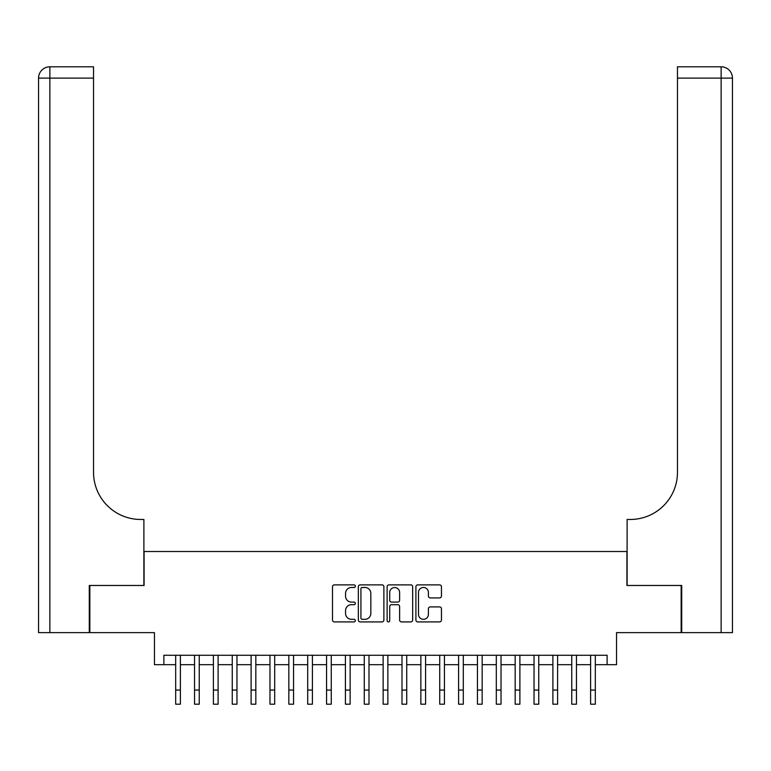 <?xml version="1.0" encoding="UTF-8"?>
<svg xmlns="http://www.w3.org/2000/svg" width="771" height="771" viewBox="0 0 771 771"><rect width="100%" height="100%" fill="white"/><g stroke="black" fill="none" stroke-linecap="round" stroke-linejoin="round"><path stroke-width="1.16" d="M355.325 586.172A1.291 1.291 0 0 0 354.024 584.881L334.354 584.881A1.85 1.85 0 0 0 332.503 586.731L332.503 620.057A1.85 1.85 0 0 0 334.354 621.908L354.024 621.908A1.291 1.291 0 0 0 355.325 620.607A1.291 1.291 0 0 0 354.024 619.315L351.48 619.315A5.927 5.927 0 0 1 345.553 613.388L345.553 610.613A5.927 5.927 0 0 1 351.48 604.686L354.024 604.686A1.291 1.291 0 0 0 355.325 603.394A1.291 1.291 0 0 0 354.024 602.093L351.48 602.093A5.927 5.927 0 0 1 345.553 596.176L345.553 593.4A5.927 5.927 0 0 1 351.48 587.473L354.024 587.473A1.291 1.291 0 0 0 355.325 586.172M439.605 597.93A1.85 1.85 0 0 0 441.455 596.079L441.455 586.731A1.85 1.85 0 0 0 439.605 584.881L417.757 584.881A1.85 1.85 0 0 0 415.906 586.731L415.906 620.057A1.85 1.85 0 0 0 417.757 621.908L439.605 621.908A1.85 1.85 0 0 0 441.455 620.057L441.455 608.762A1.85 1.85 0 0 0 439.605 606.912L430.257 606.912A1.85 1.85 0 0 0 428.406 608.762L428.406 614.362A4.954 4.954 0 0 1 423.452 619.315A4.954 4.954 0 0 1 418.499 614.362L418.499 592.427A4.954 4.954 0 0 1 423.452 587.473A4.954 4.954 0 0 1 428.406 592.427L428.406 596.079A1.85 1.85 0 0 0 430.257 597.93L439.605 597.93M163.886 664.689L163.886 655.263L607.114 655.263L607.114 664.689L616.549 664.689L616.549 632.625L681.15 632.625L681.15 585.478L626.919 585.478L626.919 551.525L144.081 551.525L144.081 585.478L89.85 585.478L89.85 632.625L154.451 632.625L154.451 664.689L175.672 664.689M383.881 586.731A1.85 1.85 0 0 0 382.03 584.881L360.182 584.881A1.85 1.85 0 0 0 358.332 586.731L358.332 620.057A1.85 1.85 0 0 0 360.182 621.908L382.03 621.908A1.85 1.85 0 0 0 383.881 620.057L383.881 586.731M388.97 584.881L410.818 584.881A1.85 1.85 0 0 1 412.668 586.731L412.668 620.057A1.85 1.85 0 0 1 410.818 621.908L401.469 621.908A1.85 1.85 0 0 1 399.619 620.057L399.619 606.536A1.85 1.85 0 0 0 397.769 604.686L391.562 604.686A1.85 1.85 0 0 0 389.712 606.536L389.712 620.607A1.291 1.291 0 0 1 388.42 621.908A1.291 1.291 0 0 1 387.119 620.607L387.119 586.731A1.85 1.85 0 0 1 388.97 584.881M180.385 664.689L194.533 664.689M199.246 664.689L213.394 664.689M218.106 664.689L232.254 664.689M236.967 664.689L251.115 664.689M255.827 664.689L269.975 664.689M274.688 664.689L288.836 664.689M293.549 664.689L307.696 664.689M312.409 664.689L326.557 664.689M331.27 664.689L345.418 664.689M350.14 664.689L364.278 664.689M369.001 664.689L383.139 664.689M387.861 664.689L401.999 664.689M406.722 664.689L420.86 664.689M425.582 664.689L439.73 664.689M444.443 664.689L458.591 664.689M463.304 664.689L477.451 664.689M482.164 664.689L496.312 664.689M501.025 664.689L515.173 664.689M519.885 664.689L534.033 664.689M538.746 664.689L552.894 664.689M557.606 664.689L571.754 664.689M576.467 664.689L590.615 664.689M595.328 664.689L607.114 664.689M362.216 587.473A1.291 1.291 0 0 0 360.924 588.765L360.924 618.014A1.291 1.291 0 0 0 362.216 619.315L364.905 619.315A5.927 5.927 0 0 0 370.832 613.388L370.832 593.4A5.927 5.927 0 0 0 364.905 587.473L362.216 587.473M399.619 592.513A4.954 4.954 0 0 0 394.665 587.56A4.954 4.954 0 0 0 389.712 592.513L389.712 600.243A1.85 1.85 0 0 0 391.562 602.093L397.769 602.093A1.85 1.85 0 0 0 399.619 600.243L399.619 592.513M175.672 690.064L180.385 690.064L180.385 704.202L175.672 704.202L175.672 655.263M180.385 690.064L180.385 655.263M89.282 585.478L143.888 585.478L143.888 519.461L140.679 519.461A47.156 47.156 0 0 1 93.532 472.305L93.532 78.112L49.864 78.112L49.864 632.625L89.282 632.625L89.282 585.478M49.864 632.625L38.55 632.625L38.55 78.112A11.314 11.314 0 0 1 49.864 66.798L93.532 66.798L93.532 78.112M38.55 519.461L38.55 78.112L49.864 78.112L49.864 66.798M140.679 519.461A47.156 47.156 0 0 1 93.532 472.305M732.45 632.625L681.718 632.625L681.718 585.478L627.112 585.478L627.112 519.461L630.321 519.461A47.156 47.156 0 0 0 677.468 472.305L677.468 66.798L721.136 66.798A11.314 11.314 0 0 1 732.45 78.112L732.45 632.625L732.45 78.112A11.314 11.314 0 0 0 721.136 66.798L721.136 78.112L677.468 78.112M630.321 519.461A47.156 47.156 0 0 0 677.468 472.305M194.533 690.064L199.246 690.064L199.246 704.202L194.533 704.202L194.533 655.263M199.246 690.064L199.246 655.263M213.394 690.064L218.106 690.064L218.106 704.202L213.394 704.202L213.394 655.263M218.106 690.064L218.106 655.263M232.254 690.064L236.967 690.064L236.967 704.202L232.254 704.202L232.254 655.263M236.967 690.064L236.967 655.263M251.115 690.064L255.827 690.064L255.827 704.202L251.115 704.202L251.115 655.263M255.827 690.064L255.827 655.263M269.975 690.064L274.688 690.064L274.688 704.202L269.975 704.202L269.975 655.263M274.688 690.064L274.688 655.263M288.836 690.064L293.549 690.064L293.549 704.202L288.836 704.202L288.836 655.263M293.549 690.064L293.549 655.263M307.696 690.064L312.409 690.064L312.409 704.202L307.696 704.202L307.696 655.263M312.409 690.064L312.409 655.263M326.557 690.064L331.27 690.064L331.27 704.202L326.557 704.202L326.557 655.263M331.27 690.064L331.27 655.263M345.418 690.064L350.14 690.064L350.14 704.202L345.418 704.202L345.418 655.263M350.14 690.064L350.14 655.263M364.278 690.064L369.001 690.064L369.001 704.202L364.278 704.202L364.278 655.263M369.001 690.064L369.001 655.263M383.139 690.064L387.861 690.064L387.861 704.202L383.139 704.202L383.139 655.263M387.861 690.064L387.861 655.263M401.999 690.064L406.722 690.064L406.722 704.202L401.999 704.202L401.999 655.263M406.722 690.064L406.722 655.263M420.86 690.064L425.582 690.064L425.582 704.202L420.86 704.202L420.86 655.263M425.582 690.064L425.582 655.263M439.73 690.064L444.443 690.064L444.443 704.202L439.73 704.202L439.73 655.263M444.443 690.064L444.443 655.263M458.591 690.064L463.304 690.064L463.304 704.202L458.591 704.202L458.591 655.263M463.304 690.064L463.304 655.263M477.451 690.064L482.164 690.064L482.164 704.202L477.451 704.202L477.451 655.263M482.164 690.064L482.164 655.263M496.312 690.064L501.025 690.064L501.025 704.202L496.312 704.202L496.312 655.263M501.025 690.064L501.025 655.263M515.173 690.064L519.885 690.064L519.885 704.202L515.173 704.202L515.173 655.263M519.885 690.064L519.885 655.263M534.033 690.064L538.746 690.064L538.746 704.202L534.033 704.202L534.033 655.263M538.746 690.064L538.746 655.263M552.894 690.064L557.606 690.064L557.606 704.202L552.894 704.202L552.894 655.263M557.606 690.064L557.606 655.263M571.754 690.064L576.467 690.064L576.467 704.202L571.754 704.202L571.754 655.263M576.467 690.064L576.467 655.263M590.615 690.064L595.328 690.064L595.328 704.202L590.615 704.202L590.615 655.263M595.328 690.064L595.328 655.263M721.136 632.625L721.136 78.112L732.45 78.112"/></g></svg>
